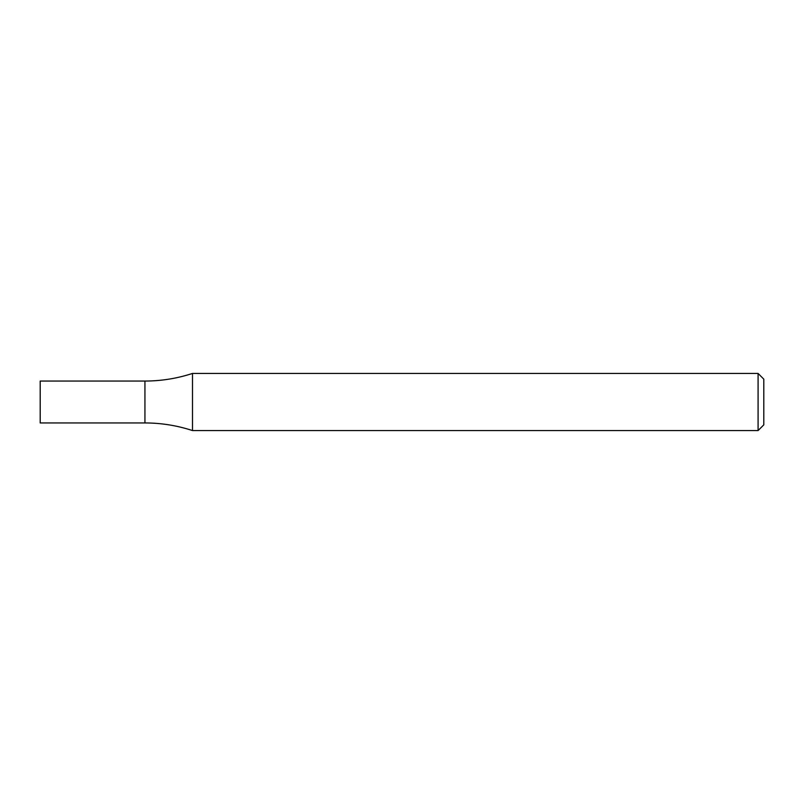 <?xml version="1.0" encoding="UTF-8"?>
<svg xmlns="http://www.w3.org/2000/svg" width="804" height="804" viewBox="0 0 804 804"><rect width="100%" height="100%" fill="white"/><g stroke="black" fill="none" stroke-linecap="round" stroke-linejoin="round"><path stroke-width="1.21" d="M758.092 373.438L763.8 379.146L763.8 424.854L758.092 430.562L758.092 373.438L192.498 373.438C177.051 378.493 161.192 381.036 144.931 381.056L144.931 422.944C161.192 422.964 177.051 425.507 192.498 430.562L192.498 373.438M758.092 430.562L192.498 430.562M144.931 381.056L144.931 422.944L40.2 422.944L40.2 381.056L144.931 381.056"/></g></svg>
